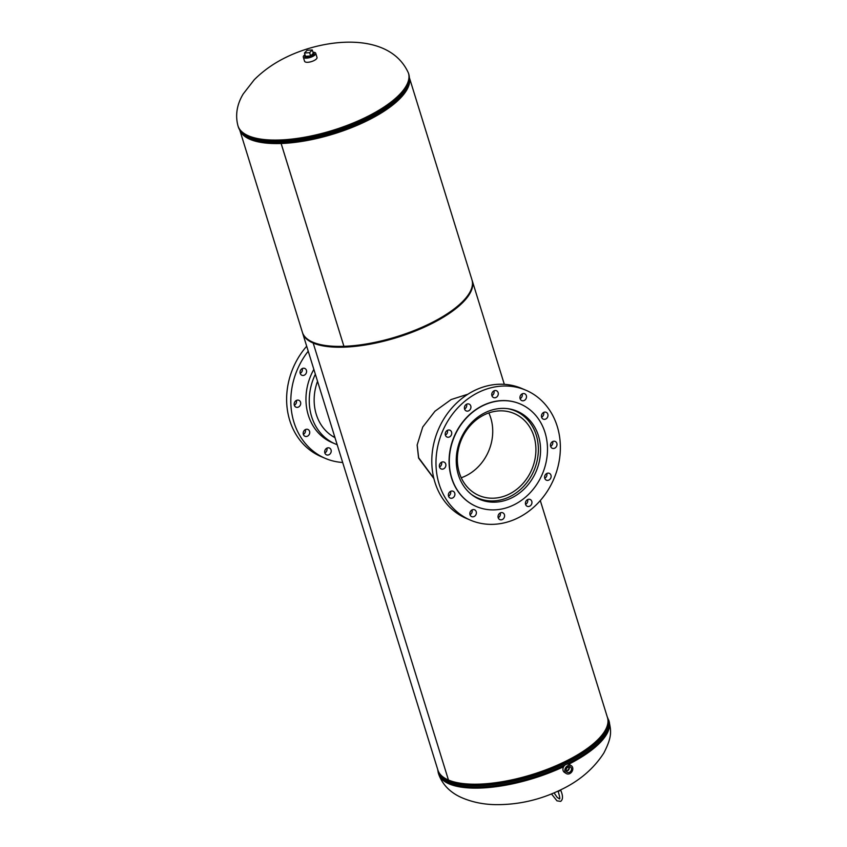 <?xml version="1.0" encoding="UTF-8"?>
<svg xmlns="http://www.w3.org/2000/svg" width="847" height="847" viewBox="0 0 847 847"><rect width="100%" height="100%" fill="white"/><g stroke="black" fill="none" stroke-linecap="round" stroke-linejoin="round"><path stroke-width="1.27" d="M417.158 444.844L418.64 457.719L433.812 478.216M467.862 394.226L451.144 399.551L434.966 411.229L422.738 427.015L417.137 445.067L418.587 458.079L433.908 478.597M302.495 332.67A88.766 32.133 -17.2 0 0 302.623 333.093A88.766 32.133 -17.2 0 0 313.189 343.046L448.455 780.023A88.766 32.133 -17.2 0 0 549.015 768.621A88.766 32.133 -17.2 0 0 607.468 717.568L540.301 500.566M302.623 333.093L437.888 770.071A88.766 32.133 -17.2 0 0 448.455 780.023L313.189 343.046L313.962 342.675L313.189 343.046A88.766 32.133 -17.2 0 0 413.749 331.643A88.766 32.133 -17.2 0 0 472.203 280.59A88.766 32.133 -17.2 0 0 472.065 280.188M239.849 130.216A88.766 32.133 -17.2 0 0 250.14 139.384A88.766 32.133 -17.2 0 0 281.119 143.492L281.575 143.069A87.834 31.805 -17.2 0 0 408.54 83.408A87.834 31.805 162.8 0 1 365.999 120.899A87.834 31.805 162.8 0 1 243.745 134.419A87.834 31.805 -17.2 0 0 250.924 139.003A87.834 31.805 -17.2 0 0 281.575 143.069L281.14 143.492A88.766 32.133 -17.2 0 0 369.874 119.374A88.766 32.133 -17.2 0 0 409.376 77.744M281.14 143.492L343.924 346.317A88.766 32.133 -17.2 0 0 433.6 321.722A88.766 32.133 -17.2 0 0 471.948 279.764L409.376 77.628M239.786 130.12L302.368 332.257A88.766 32.133 -17.2 0 0 312.924 342.22A88.766 32.133 -17.2 0 0 343.914 346.317L281.119 143.492M566.272 769.267A3.123 2.488 122.7 0 0 567.045 772.21A3.123 2.488 122.7 0 0 571.354 770.018A3.123 2.488 122.7 0 0 570.412 766.959A3.123 2.488 122.7 0 0 566.272 769.267M566.283 771.183A3.007 2.393 122.7 0 0 569.237 768.705A3.007 2.393 122.7 0 0 569.163 766.694M566.177 770.802A2.615 2.086 122.7 0 0 568.919 768.653A2.615 2.086 122.7 0 0 568.771 766.757M566.167 770.738A2.615 2.086 122.7 0 0 568.813 768.589A2.615 2.086 122.7 0 0 568.708 766.779M571.323 765.73L569.428 764.513A4.648 3.706 122.7 0 0 563.139 767.869A4.648 3.706 122.7 0 0 564.409 772.337L566.304 773.555A4.648 3.706 122.7 0 0 572.593 770.198A4.648 3.706 122.7 0 0 571.323 765.73A4.648 3.706 122.7 0 0 565.034 769.076A4.648 3.706 122.7 0 0 566.304 773.555M305.121 55.14A4.891 1.768 -17.2 0 0 304.719 56.23L304.846 56.643A4.891 1.768 -17.2 0 0 307.26 57.416A4.891 1.768 -17.2 0 0 312.109 56.04A4.891 1.768 -17.2 0 0 314.195 53.774M304.994 54.706A6.501 2.35 -17.2 0 0 303.3 57.12L304.581 61.259A6.501 2.35 -17.2 0 0 307.8 62.286A6.501 2.35 -17.2 0 0 314.279 60.444A6.501 2.35 -17.2 0 0 317.011 57.416L315.73 53.276A6.501 2.35 -17.2 0 0 312.967 52.239M303.3 57.12A6.501 2.35 -17.2 0 0 306.519 58.147A6.501 2.35 -17.2 0 0 312.998 56.304A6.501 2.35 -17.2 0 0 315.73 53.276M304.719 56.23A4.891 1.768 -17.2 0 0 307.228 56.993A4.891 1.768 -17.2 0 0 312.056 55.595A4.891 1.768 -17.2 0 0 314.057 53.34A4.891 1.768 -17.2 0 0 313.104 52.673M310.637 55.976L313.284 53.255L312.257 49.952L307.122 50.28L304.465 53.001L305.492 56.304L310.637 55.976L309.61 52.673L312.257 49.952M304.465 53.001L309.61 52.673M461.244 477.761A44.616 38.231 113.1 0 0 490.762 417.963A44.616 38.231 113.1 0 0 488.835 412.934M459.318 472.721A44.616 38.231 113.1 0 0 479.158 495.58A44.616 38.231 113.1 0 0 522.355 484.166A44.616 38.231 113.1 0 0 533.938 436.332A44.616 38.231 113.1 0 0 514.097 413.484A44.616 38.231 113.1 0 0 470.9 424.887A44.616 38.231 113.1 0 0 459.318 472.721M471.176 494.235A47.4 40.624 113.1 0 0 478.068 498.142A47.4 40.624 113.1 0 0 523.965 486.019A47.4 40.624 113.1 0 0 536.267 435.199A47.4 40.624 113.1 0 0 515.188 410.911A47.4 40.624 113.1 0 0 507.597 408.656M324.846 452.944A3.716 3.187 113.1 0 0 326.497 454.85A3.716 3.187 113.1 0 0 330.097 453.897A3.716 3.187 113.1 0 0 331.061 449.916A3.716 3.187 113.1 0 0 329.409 448.01A3.716 3.187 113.1 0 0 325.809 448.963A3.716 3.187 113.1 0 0 324.846 452.944A3.716 3.187 -66.9 0 0 326.878 448.137M300.209 373.358A3.716 3.187 113.1 0 0 301.86 375.263A3.716 3.187 113.1 0 0 305.46 374.31A3.716 3.187 113.1 0 0 306.423 370.319A3.716 3.187 113.1 0 0 304.772 368.424A3.716 3.187 113.1 0 0 301.172 369.366A3.716 3.187 113.1 0 0 300.209 373.358A3.716 3.187 -66.9 0 0 302.241 368.551M294.333 405.258A3.716 3.187 113.1 0 0 295.995 407.163A3.716 3.187 113.1 0 0 299.594 406.211A3.716 3.187 113.1 0 0 300.558 402.219A3.716 3.187 113.1 0 0 298.906 400.324A3.716 3.187 113.1 0 0 295.307 401.266A3.716 3.187 113.1 0 0 294.333 405.258A3.716 3.187 -66.9 0 0 296.376 400.451M303.353 434.384A3.716 3.187 113.1 0 0 305.005 436.29A3.716 3.187 113.1 0 0 308.604 435.337A3.716 3.187 113.1 0 0 309.568 431.356A3.716 3.187 113.1 0 0 307.916 429.45A3.716 3.187 113.1 0 0 304.317 430.403A3.716 3.187 113.1 0 0 303.353 434.384M305.386 429.588A3.716 3.187 -66.9 0 1 303.353 434.373M337.17 444.696A53.446 45.802 -66.9 0 1 335.38 443.987A53.446 45.802 -66.9 0 1 311.622 416.608A53.446 45.802 -66.9 0 1 315.359 374.236M335.38 443.987L332.077 442.579A53.446 45.802 -66.9 0 1 308.319 415.199A53.446 45.802 -66.9 0 1 313.856 369.377M342.675 462.483A70.64 60.539 -66.9 0 1 325.343 458.396A70.64 60.539 -66.9 0 1 293.941 422.219A70.64 60.539 -66.9 0 1 308.223 351.209M325.343 458.396L321.161 456.618A70.64 60.539 -66.9 0 1 289.748 420.44A70.64 60.539 -66.9 0 1 306.688 346.243M334.872 437.296A47.887 41.037 -66.9 0 1 333.803 436.999M334.988 437.655A47.887 41.037 -66.9 0 1 316.27 414.342A47.887 41.037 -66.9 0 1 317.54 381.277M451.589 432.108A3.716 3.187 113.1 0 0 449.937 430.202A3.716 3.187 113.1 0 0 446.337 431.155A3.716 3.187 113.1 0 0 445.374 435.136A3.716 3.187 113.1 0 0 447.025 437.041A3.716 3.187 113.1 0 0 450.625 436.089A3.716 3.187 113.1 0 0 451.589 432.108M470.773 405.978A3.716 3.187 113.1 0 0 469.122 404.083A3.716 3.187 113.1 0 0 465.522 405.025A3.716 3.187 113.1 0 0 464.558 409.016A3.716 3.187 113.1 0 0 466.21 410.922A3.716 3.187 113.1 0 0 469.81 409.969A3.716 3.187 113.1 0 0 470.773 405.978M498.131 392.637A3.716 3.187 113.1 0 0 496.48 390.732A3.716 3.187 113.1 0 0 492.88 391.685A3.716 3.187 113.1 0 0 491.916 395.676A3.716 3.187 113.1 0 0 493.568 397.571A3.716 3.187 113.1 0 0 497.168 396.629A3.716 3.187 113.1 0 0 498.131 392.637M526.336 395.644A3.716 3.187 113.1 0 0 524.674 393.739A3.716 3.187 113.1 0 0 521.074 394.691A3.716 3.187 113.1 0 0 520.111 398.683A3.716 3.187 113.1 0 0 521.763 400.589A3.716 3.187 113.1 0 0 525.362 399.636A3.716 3.187 113.1 0 0 526.336 395.644M547.818 414.204A3.716 3.187 113.1 0 0 546.167 412.298A3.716 3.187 113.1 0 0 542.567 413.251A3.716 3.187 113.1 0 0 541.604 417.243A3.716 3.187 113.1 0 0 543.255 419.138A3.716 3.187 113.1 0 0 546.855 418.196A3.716 3.187 113.1 0 0 547.818 414.204M556.839 443.341A3.716 3.187 113.1 0 0 555.187 441.435A3.716 3.187 113.1 0 0 551.588 442.378A3.716 3.187 113.1 0 0 550.624 446.369A3.716 3.187 113.1 0 0 552.276 448.275A3.716 3.187 113.1 0 0 555.876 447.322A3.716 3.187 113.1 0 0 556.839 443.341M550.974 475.241A3.716 3.187 113.1 0 0 549.311 473.335A3.716 3.187 113.1 0 0 545.712 474.288A3.716 3.187 113.1 0 0 544.748 478.269A3.716 3.187 113.1 0 0 546.4 480.175A3.716 3.187 113.1 0 0 549.999 479.222A3.716 3.187 113.1 0 0 550.974 475.241M531.789 501.36A3.716 3.187 113.1 0 0 530.137 499.455A3.716 3.187 113.1 0 0 526.538 500.408A3.716 3.187 113.1 0 0 525.563 504.389A3.716 3.187 113.1 0 0 527.226 506.294A3.716 3.187 113.1 0 0 530.825 505.341A3.716 3.187 113.1 0 0 531.789 501.36M504.431 514.701A3.716 3.187 113.1 0 0 502.779 512.795A3.716 3.187 113.1 0 0 499.179 513.748A3.716 3.187 113.1 0 0 498.205 517.739A3.716 3.187 113.1 0 0 499.868 519.635A3.716 3.187 113.1 0 0 503.467 518.692A3.716 3.187 113.1 0 0 504.431 514.701M476.226 511.694A3.716 3.187 113.1 0 0 474.574 509.788A3.716 3.187 113.1 0 0 470.974 510.741A3.716 3.187 113.1 0 0 470.011 514.722A3.716 3.187 113.1 0 0 471.663 516.628A3.716 3.187 113.1 0 0 475.262 515.675A3.716 3.187 113.1 0 0 476.226 511.694M454.744 493.134A3.716 3.187 113.1 0 0 453.081 491.228A3.716 3.187 113.1 0 0 449.482 492.181A3.716 3.187 113.1 0 0 448.518 496.173A3.716 3.187 113.1 0 0 450.17 498.068A3.716 3.187 113.1 0 0 453.77 497.125A3.716 3.187 113.1 0 0 454.744 493.134M445.723 464.008A3.716 3.187 113.1 0 0 444.072 462.102A3.716 3.187 113.1 0 0 440.472 463.055A3.716 3.187 113.1 0 0 439.508 467.036A3.716 3.187 113.1 0 0 441.16 468.942A3.716 3.187 113.1 0 0 444.76 467.989A3.716 3.187 113.1 0 0 445.723 464.008M525.828 390.192L521.646 388.413A70.64 60.539 113.1 0 0 453.251 406.475A70.64 60.539 113.1 0 0 434.913 482.218A70.64 60.539 113.1 0 0 466.326 518.396L470.509 520.185A70.64 60.539 113.1 0 0 538.904 502.112A70.64 60.539 113.1 0 0 557.241 426.38A70.64 60.539 113.1 0 0 525.828 390.192A70.64 60.539 113.1 0 0 457.433 408.254A70.64 60.539 113.1 0 0 439.106 483.997A70.64 60.539 113.1 0 0 470.509 520.185M520.122 403.924A55.764 47.792 113.1 0 0 520.005 403.871A55.764 47.792 113.1 0 0 466.009 418.132A55.764 47.792 113.1 0 0 451.536 477.93A55.764 47.792 113.1 0 0 476.332 506.495A55.764 47.792 113.1 0 0 476.448 506.548M451.758 478.026A55.764 47.792 113.1 0 0 476.554 506.591A55.764 47.792 113.1 0 0 530.55 492.329A55.764 47.792 113.1 0 0 545.023 432.531A55.764 47.792 113.1 0 0 520.227 403.966A55.764 47.792 113.1 0 0 466.231 418.227A55.764 47.792 113.1 0 0 451.758 478.026M538.438 435.75A47.887 41.037 113.1 0 0 517.146 411.219A47.887 41.037 113.1 0 0 470.773 423.468A47.887 41.037 113.1 0 0 458.354 474.807A47.887 41.037 113.1 0 0 479.646 499.338A47.887 41.037 113.1 0 0 526.008 487.099A47.887 41.037 113.1 0 0 538.438 435.75M514.595 410.657A47.887 41.037 113.1 0 0 513.187 409.81M475.887 497.464A47.887 41.037 113.1 0 0 477.475 497.888M447.407 430.329A3.716 3.187 -66.9 0 1 445.374 435.125M466.591 404.21A3.716 3.187 -66.9 0 1 464.548 409.006M493.949 390.869A3.716 3.187 -66.9 0 1 491.906 395.655M522.154 393.876A3.716 3.187 -66.9 0 1 520.111 398.672M543.636 412.436A3.716 3.187 -66.9 0 1 541.604 417.222M552.657 441.562A3.716 3.187 -66.9 0 1 550.614 446.358M546.791 473.462A3.716 3.187 -66.9 0 1 544.748 478.259M527.607 499.592A3.716 3.187 -66.9 0 1 525.563 504.378M500.249 512.933A3.716 3.187 -66.9 0 1 498.205 517.718M472.044 509.926A3.716 3.187 -66.9 0 1 470.011 514.711M450.562 491.366A3.716 3.187 -66.9 0 1 448.518 496.151M441.541 462.229A3.716 3.187 -66.9 0 1 439.498 467.025M559.952 790.696L558.152 791.342L559.952 790.696M568.782 764.206A89.221 32.302 -17.2 0 0 609.057 721.146L607.257 716.88M440.504 774.656A88.31 31.974 -17.2 0 0 564.885 762.734A88.31 31.974 -17.2 0 0 607.902 722.83M438.185 770.918A88.744 32.133 -17.2 0 0 565.224 763.274A88.744 32.133 -17.2 0 0 607.701 718.447M563.626 766.726A89.221 32.302 -17.2 0 1 438.598 773.914L438.27 772.856A89.221 32.302 -17.2 0 0 565.796 764.47A89.221 32.302 -17.2 0 0 608.728 720.088M408.455 73.096A89.221 32.302 162.8 0 1 365.512 117.479A89.221 32.302 162.8 0 1 237.986 125.864C234.153 111.603 239.479 100.126 243.216 93.943L254.238 79.756C263.47 70.555 274.237 62.985 286.561 57.067C326.487 37.596 390.065 31.911 408.455 73.096L408.783 74.155A89.221 32.302 162.8 0 1 365.84 118.538A89.221 32.302 162.8 0 1 238.314 126.923C239.701 131.116 242.824 134.451 247.705 136.918A88.744 32.133 162.8 0 0 365.957 119.543A88.744 32.133 162.8 0 0 406.687 87.707L406.412 88.215A88.31 31.974 162.8 0 1 365.883 119.893A88.31 31.974 162.8 0 1 248.224 137.182A88.31 31.974 162.8 0 1 247.959 137.045M504.314 384.326L472.203 280.59M438.598 773.914C443.479 787.943 454.744 794.677 462.123 797.832C472.51 802.236 483.764 804.502 495.908 804.65C518.364 804.809 539.888 799.907 560.481 789.944C579.189 781.125 593.641 768.832 603.837 753.036C612.646 735.863 610.931 730.792 609.057 721.146M438.27 772.856L437.677 769.372M408.783 74.155C410.012 78.4 409.313 82.911 406.687 87.707M237.986 125.864L238.314 126.923M332.395 436.152L334.84 437.19M515.188 410.911L511.599 409.387M478.068 498.142L474.479 496.617M472.69 285.259L472.435 284.433M304.856 337.212L304.602 336.386M551.492 793.946L556.977 800.839L560.65 801.378C563.075 799.526 563.096 795.809 560.703 790.219M558.152 791.342C559.772 796.773 560.195 799.293 559.412 798.88L557.125 797.313L554.076 792.877"/></g></svg>
